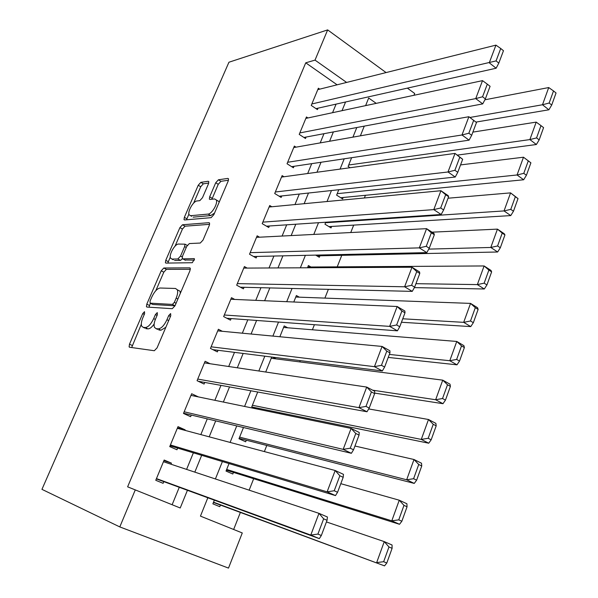 <?xml version="1.0" encoding="UTF-8"?>
<svg xmlns="http://www.w3.org/2000/svg" width="598" height="598" viewBox="0 0 598 598"><rect width="100%" height="100%" fill="white"/><g stroke="black" fill="none" stroke-linecap="round" stroke-linejoin="round"><path stroke-width="0.9" d="M144.507 311.678L142.705 313.614L129.489 344.164L129.101 346.877L129.549 347.244L154.321 350.727L157.065 347.879L170.759 315.751L170.624 313.576L168.703 315.595L166.947 319.713C164.173 325.514 161.266 328.564 158.231 328.863L156.093 328.646L154.463 327.353C153.716 325.342 154.112 322.479 155.637 318.764L157.371 314.735L157.267 312.605L155.405 314.578L153.679 318.607C150.958 324.266 148.14 327.248 145.239 327.547L143.199 327.338L141.674 326.142C140.956 324.183 141.352 321.373 142.877 317.695L144.581 313.756L144.507 311.678M208.47 183.81L208.799 181.635L208.171 181.284L200.831 182.353L198.23 185.26L184.356 217.336L184.012 219.608L184.573 219.959L211.094 217.665L213.86 214.652L228.204 181.015L228.526 178.802L227.838 178.413L218.419 179.789L215.714 182.779L209.681 196.839L209.352 199.082L209.988 199.463L214.585 198.932L216.334 199.979C218.068 203.35 211.797 214.091 208.104 214.084L190.613 215.706L189.058 214.749C187.398 211.55 193.408 201.078 196.966 200.973L199.837 200.644L202.483 197.706L208.47 183.81M337.115 84.811L305.742 62.82L315.019 60.114L327.652 29.9L228.937 62.229L41.95 489.351L119.802 526.92L135.275 489.904L180.222 507.986L187.428 490.293M305.742 62.82L127.621 486.832L135.275 489.904M163.807 268.001L161.221 270.812L146.802 304.135L146.435 306.699L146.914 307.066L172.254 308.688L175.005 305.795L189.932 270.782L190.284 268.27L189.686 267.844L163.807 268.001L166.394 269.377L163.807 272.18L155.824 290.658M165.758 260.324L179.901 227.629L182.495 224.773L208.949 222.688L209.592 223.099L209.263 225.453L203.028 240.075L200.263 243.05L189.357 243.558L186.673 246.473L182.569 256.026L182.226 258.463L182.794 258.859L194.066 258.62L194.492 258.912L192.324 262.716L165.923 263.098L165.399 262.731L165.758 260.324L168.33 261.707L170.295 257.155M338.782 189.723L336.614 195.127L342.609 198.925L343.177 197.482M325.761 222.217L324.961 224.198L331.038 227.913L331.621 226.455M315.647 255.114L319.317 257.275L319.908 255.794M258.628 409.338L258.986 408.434M243.476 427.518L238.976 438.745L245.666 441.795L246.309 440.195M229.027 463.562L226.022 471.067L232.809 474.012L233.459 472.398M170.991 464.212L171.432 463.129L164.158 460.034L155.757 480.291L163.097 483.319L163.8 481.629M184.969 430.358L185.171 429.865L178.002 426.651L169.72 446.624L176.956 449.763L177.643 448.104M198.401 396.908L191.652 393.738L183.481 413.435L190.613 416.686L191.293 415.042M210.115 363.741L205.114 361.282L197.063 380.702L204.09 384.058L204.755 382.443M222.336 331.299L218.39 329.266L210.451 348.425L217.373 351.886L218.031 350.293M234.73 299.434L231.486 297.692L223.652 316.589L230.477 320.154L231.127 318.577M247.146 268.083L244.403 266.551L236.673 285.186L243.408 288.849L244.044 287.294M259.517 237.197L257.147 235.821L249.523 254.21L256.161 257.97L256.789 256.437M271.798 206.759L269.72 205.51L262.201 223.652L268.741 227.502L269.362 225.992M283.968 176.754L282.129 175.603L274.706 193.498L281.157 197.437L281.77 195.95M296.017 147.153L294.366 146.084L287.04 163.747L293.401 167.776L294.014 166.304M307.94 117.956L306.445 116.961L299.217 134.393L305.496 138.497L306.094 137.047M172.134 504.727L179.265 487.303M186.591 469.4L193.371 452.836M200.838 434.596L207.274 418.862M214.869 400.309L220.976 385.374M228.698 366.507L234.491 352.357M242.332 333.191L247.811 319.803M255.772 300.346L260.945 287.705M269.025 267.971L273.899 256.049M282.092 236.046L286.674 224.833M294.971 204.561L299.277 194.036M307.678 173.517L311.708 163.658M320.207 142.9L323.974 133.69M332.57 112.693L336.076 104.127M319.736 89.154L318.375 88.212L311.237 105.412L317.426 109.606L318.016 108.171M233.654 529.477L240.374 512.426M249.157 490.166L253.672 478.714M264.368 451.58L266.783 445.465M279.348 413.614L279.714 412.68M299.74 361.902L300.241 360.624M312.403 329.782L314.406 324.707M324.901 298.096L328.354 289.342M337.22 266.85L341.764 255.331M350.757 232.532L353.68 225.117M364.384 197.983L365.438 195.299M366.529 105.435L365.879 104.971M214.361 500.16L212.881 503.837L219.772 506.678L220.43 505.033M255.675 408.726L251.758 406.857L257.708 392.011M271.724 357.036L265.714 372.023M276.074 358.882L272.718 357.163M287.668 327.779L284.192 325.917L279.857 336.749M299.314 297.169L296.376 295.532L293.782 302.005M310.93 267.007L308.396 265.534L307.499 267.777M350.099 167.732L348.118 166.431L351.617 157.7M364.272 126.126L360.385 135.821M407.373 88.13L414.683 93.475L413.973 95.291M207.827 497.768L200.45 516.119L242.28 532.953L228.496 568.1L119.802 526.92M386.076 72.575L327.652 29.9M346.616 82.434L315.019 60.114M194.821 472.128L201.668 455.332M209.195 436.832L215.699 420.872M223.36 402.058L229.527 386.921M237.316 367.792L243.154 353.448M251.07 334.02L256.594 320.453M264.622 300.734L269.84 287.922M277.988 267.926L282.906 255.847M291.159 235.582L295.786 224.22M304.15 203.694L308.486 193.034M316.955 172.254L321.014 162.267M329.58 141.248L333.378 131.926M342.034 110.667L345.562 101.996M376.224 103.357L368.674 98.027L365.617 105.629M356.804 127.531L352.94 137.136M344.216 158.806L340.075 169.099M331.456 190.523L327.031 201.526M318.51 222.703L313.793 234.423M305.376 255.346L300.36 267.814M292.048 288.46L286.726 301.698M278.526 322.068L272.89 336.083M264.809 356.169L258.837 370.999M250.883 390.778L244.582 406.438M236.748 425.903L230.103 442.423M222.396 461.566L215.4 478.961M171.432 463.129L163.904 460.647M185.171 429.865L177.516 427.824M144.768 328.115L143.199 327.338M154.157 324.004C151.847 327.278 149.777 328.9 147.923 328.87L145.875 328.661M157.625 329.401L156.093 328.646M165.848 327.27L160.959 330.216L158.814 329.991M141.315 324.251L131.665 347.543M190.358 269.294L166.394 269.377M150.375 303.283L148.962 307.2M150.046 301.108L150.128 303.156L172.418 304.419L174.339 302.394L176.178 298.088C177.643 294.493 178.025 291.727 177.314 289.791L175.513 288.468L160.152 288.019C157.244 288.49 154.471 291.48 151.832 296.974L150.046 301.108M152.49 304.36L150.128 303.156M175.005 305.802L152.767 304.494M180.364 293.229L179.998 291.196L177.419 289.843M175.05 246.152L182.435 229.049L179.901 227.629M209.621 224.325L185.029 226.194L182.435 229.049M184.902 259.995L194.447 260.108M178.451 244.066C174.9 243.894 168.763 254.77 170.527 258.097L171.97 259.084L177.89 258.956L180.551 256.079L184.64 246.555L184.991 244.171L178.451 244.066M173.263 259.779L171.97 259.084M182.465 258.77L180.499 260.369L174.564 260.481M187.316 245.285L186.897 245.217M168.33 261.707L167.918 263.068M191.637 216.289L190.613 215.706M214.533 213.082L210.69 215.572L193.154 217.156M219.115 202.326L218.905 201.489L216.334 199.979M228.481 180.23L220.954 181.306L218.248 184.296L211.924 199.239M188.886 214.121L186.539 219.787M208.739 183.048L203.32 183.825L200.719 186.726L193.655 203.073M213.441 502.447L384.529 565.872L213.546 502.185M326.426 521.934L384.26 541.616L392.056 544.995L392.101 548.314L388.969 546.968L383.654 561.701L386.801 563.024L392.101 548.314M383.654 561.701L376.665 562.591L384.26 541.616L388.969 546.968M386.801 563.024L384.529 565.872M163.456 461.716L318.988 513.353L327.442 517.016L327.046 520.29L323.653 518.825L317.904 534.081L321.328 535.516L327.046 520.29M156.332 478.893L319.317 538.634L310.781 535.068L318.988 513.353L323.653 518.825M156.459 478.594L310.781 535.068L317.904 534.081M319.317 538.634L321.328 535.516M226.373 470.185L399.516 524.289L391.795 520.828L226.672 469.445M340.8 483.677L399.255 500.212L406.917 503.763L407.051 506.79L403.979 505.37L398.754 519.849L401.849 521.247L407.051 506.79M398.754 519.849L391.795 520.828L399.255 500.212L403.979 505.37M401.849 521.247L399.516 524.289M239.133 438.349L414.25 483.408L406.662 479.775L239.619 437.138M354.943 446.026L414.003 459.511L421.523 463.226L421.747 465.969L418.735 464.482L413.599 478.714L416.634 480.179L421.747 465.969M413.599 478.714L406.662 479.775L414.003 459.511L418.735 464.482M416.634 480.179L414.25 483.408M252.109 407.021L428.729 443.215L421.276 439.418L252.393 405.272M368.689 408.927L428.497 419.497L435.882 423.369L436.196 425.836L433.236 424.288L428.183 438.282L431.173 439.807L436.196 425.836M428.183 438.282L421.276 439.418L428.497 419.497L433.236 424.288M431.173 439.807L428.729 443.215M374.654 393.095L442.969 403.695L435.65 399.741L372.629 390.173M271.23 358.269L442.744 380.149L450.002 384.178L450.406 386.383L447.498 384.768L442.535 398.522L445.465 400.114L450.406 386.383M442.535 398.522L435.65 399.741L442.744 380.149L447.498 384.768M445.465 400.114L442.969 403.695M177.314 428.31L335.179 470.506L343.476 474.356L343.192 477.309L339.858 475.769L334.222 490.756L337.571 492.266L343.192 477.309M170.049 445.816L335.493 495.593L327.121 491.84L335.179 470.506L339.858 475.769M170.408 444.957L327.121 491.84L334.222 490.756M335.493 495.593L337.571 492.266M190.971 395.375L351.086 428.422L359.226 432.444L359.054 435.09L355.78 433.483L350.241 448.201L353.53 449.786L359.054 435.09M183.579 413.203L351.385 453.306L343.17 449.367L351.086 428.422L355.78 433.483M184.169 411.783L343.17 449.367L350.241 448.201M351.385 453.306L353.53 449.786M204.449 362.896L366.716 387.07L374.707 391.264L374.632 393.619L371.425 391.937L365.983 406.393L369.213 408.053L374.632 393.619M198.237 381.262L367 411.76L358.935 407.649L366.716 387.07L371.425 391.937M197.736 379.08L358.935 407.649L365.983 406.393M367 411.76L369.213 408.053M217.732 330.858L382.07 346.436L389.918 350.794L389.948 352.865L386.794 351.116L381.449 365.318L384.619 367.045L389.948 352.865M212.888 349.643L382.346 370.939L374.43 366.664L382.07 346.436L386.794 351.116M211.109 346.818L374.43 366.664L381.449 365.318M382.346 370.939L384.619 367.045M388.237 357.417L456.977 364.825L449.778 360.721L389.35 354.442M283.579 327.45L456.76 341.451L463.891 345.637L464.377 347.573L461.521 345.898L456.64 359.428L459.518 361.08L464.377 347.573M456.64 359.428L449.778 360.721L456.76 341.451L461.521 345.898M459.518 361.08L456.977 364.825M230.835 299.262L397.162 306.497L404.868 311.02L404.995 312.814L401.901 310.997L396.646 324.961L399.756 326.747L404.995 312.814M226.859 318.263L397.423 330.821L389.649 326.381L397.162 306.497L401.901 310.997M224.31 315.004L389.649 326.381L396.646 324.961M397.423 330.821L399.756 326.747M401.445 322.255L470.753 326.598L463.682 322.344L402.746 318.786M295.771 297.042L470.544 303.395L477.555 307.723L478.123 309.413L475.313 307.678L470.506 320.984L473.339 322.696L478.123 309.413M470.506 320.984L463.682 322.344L470.544 303.395L475.313 307.678M473.339 322.696L470.753 326.598M243.76 268.098L412 267.246L419.564 271.918L419.781 273.443L416.746 271.574L411.581 285.298L414.638 287.145L419.781 273.443M240.389 287.204L412.246 291.383L404.614 286.786L412 267.246L416.746 271.574M237.324 283.624L404.614 286.786L411.581 285.298M412.246 291.383L414.638 287.145M414.369 287.616L484.305 288.991L477.354 284.596L415.939 283.684M307.798 267.029L484.103 265.953L490.995 270.423L491.638 271.866L488.88 270.079L484.156 283.168L486.936 284.94L491.638 271.866M484.156 283.168L477.354 284.596L484.103 265.953L488.88 270.079M486.936 284.94L484.305 288.991M256.512 237.354L426.583 228.66L434.013 233.482L434.32 234.745L431.337 232.816L426.262 246.301L429.259 248.215L434.32 234.745M253.582 256.505L426.823 252.618L419.318 247.871L426.583 228.66L431.337 232.816M250.158 252.67L419.318 247.871L426.262 246.301M426.823 252.618L429.259 248.215M316.918 255.862L497.633 251.997L490.801 247.46L428.766 249.112M431.995 232.174L497.446 229.124L504.219 233.721L504.944 234.932L502.223 233.085L497.581 245.965L500.309 247.789L504.944 234.932M497.581 245.965L490.801 247.46L497.446 229.124L502.223 233.085M500.309 247.789L497.633 251.997M269.1 207.02L440.92 190.725L448.223 195.681L448.62 196.697L445.689 194.709L440.689 207.977L443.641 209.943L448.62 196.697M266.499 226.179L441.145 214.503L433.782 209.614L440.92 190.725L445.689 194.709M262.828 222.135L433.782 209.614L440.689 207.977M441.145 214.503L443.641 209.943M328.915 226.612L510.752 215.594L504.039 210.93L325.551 222.74M448.044 198.215L510.572 192.877L518.025 198.588L515.356 196.697L510.782 209.367L513.473 211.244L518.025 198.588M510.782 209.367L504.039 210.93L510.572 192.877L515.356 196.697M513.473 211.244L510.752 215.594M281.509 177.09L455.018 153.417L462.673 159.285L459.795 157.244L454.884 170.288L457.776 172.306L462.673 159.285M279.176 196.234L455.235 177.023L447.999 171.992L455.018 153.417L459.795 157.244M275.327 192.003L447.999 171.992L454.884 170.288M455.235 177.023L457.776 172.306M340.718 197.729L523.661 179.766L517.061 174.975L337.19 193.685M460.557 164.913L523.489 157.214L530.904 162.828L528.281 160.884L523.781 173.353L526.419 175.281L530.904 162.828M523.781 173.353L517.061 174.975L523.489 157.214L528.281 160.884M526.419 175.281L523.661 179.766M293.76 147.557L468.884 116.722L476.494 122.493L473.668 120.392L468.839 133.219L471.68 135.298L476.494 122.493M291.637 166.655L469.094 140.156L461.977 134.991L468.884 116.722L473.668 120.392M287.653 162.275L461.977 134.991L468.839 133.219M469.094 140.156L471.68 135.298M457.388 155.099L536.369 144.507L529.873 139.588L348.686 165.011M472.883 132.106L536.204 122.112L540.996 125.632L536.57 137.906L539.164 139.887L543.575 127.628L540.996 125.632M536.57 137.906L529.873 139.588L536.204 122.112M539.164 139.887L536.369 144.507M305.847 118.404L482.519 80.633L475.731 98.603L482.721 103.895L485.359 98.902L490.091 86.299L487.31 84.154L482.564 96.771L485.359 98.902M303.904 137.458L482.721 103.895M299.822 132.935L475.731 98.603L482.564 96.771M487.31 84.154L482.519 80.633M476.06 122.074L548.874 109.8L542.491 104.762L469.886 117.47M484.881 99.799L548.717 87.555L553.516 90.941L549.151 103.02L551.707 105.046L556.05 92.989L553.516 90.941M549.151 103.02L542.491 104.762L548.717 87.555M551.707 105.046L548.874 109.8M317.777 89.64L495.936 45.134L489.261 62.812L496.131 68.224L498.814 63.096L503.471 50.703L500.735 48.505L496.063 60.914L498.814 63.096M315.983 108.627L496.131 68.224M311.835 103.977L496.063 60.914M500.735 48.505L495.936 45.134M144.297 314.406L142.705 313.614M170.452 316.484L168.703 315.595M157.072 315.423L155.405 314.578M147.923 328.87L145.239 327.547M155.36 319.444L153.679 318.607M160.959 330.216L158.231 328.863M168.696 320.595L166.947 319.713M132.165 345.442L129.489 344.164M190.209 268.136L189.686 267.844M149.433 305.466L146.802 304.135M163.807 272.18L161.221 270.812M175.02 305.757L172.418 304.419M176.074 303.291L174.339 302.394M177.912 298.985L176.178 298.088M185.029 226.194L182.495 224.773M209.569 223.039L208.949 222.688M185.417 260.279L182.794 258.859M194.455 258.829L194.066 258.62M180.499 260.369L177.89 258.956M182.241 256.998L180.551 256.079M186.255 247.445L184.64 246.555M210.69 215.572L208.104 214.084M212.238 198.334L209.681 196.839M218.248 184.296L215.714 182.779M220.954 181.306L218.419 179.789M228.541 178.832L227.838 178.413M186.875 218.771L184.356 217.336M200.719 186.726L198.23 185.26M203.32 183.825L200.831 182.353M208.807 181.657L208.171 181.284M129.998 347.303L129.101 346.877M147.19 307.08L146.435 306.699M179.998 291.196L177.314 289.791M187.234 245.404L184.991 244.171M166.072 263.09L165.399 262.731M210.003 199.463L209.352 199.082M184.625 219.952L184.012 219.608"/></g></svg>
